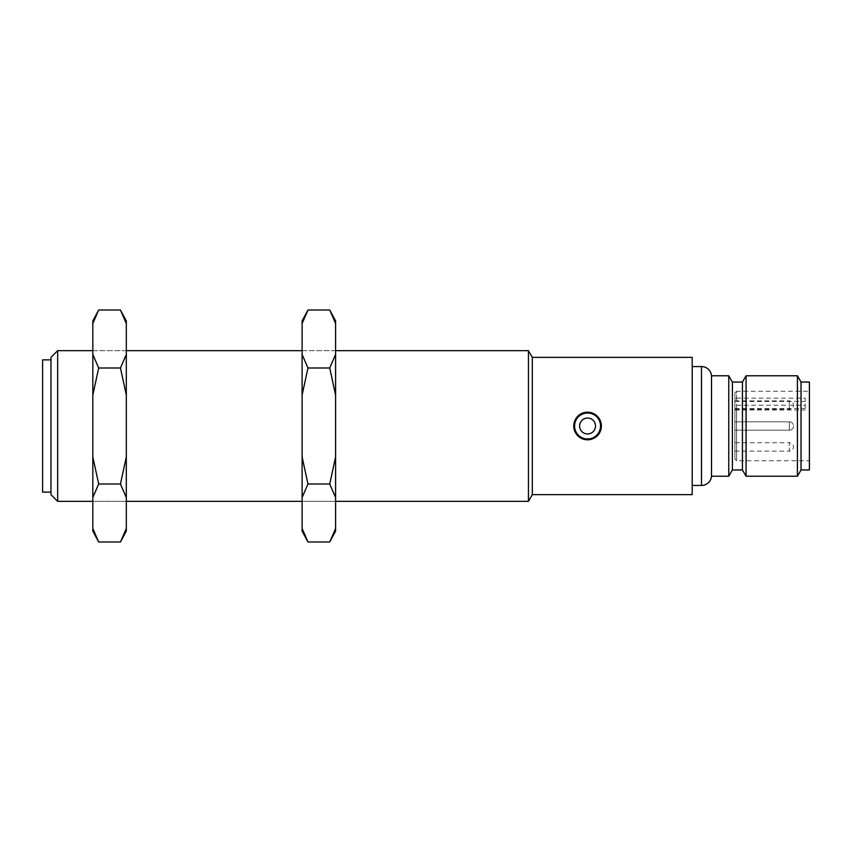 <?xml version="1.0" encoding="UTF-8"?>
<svg xmlns="http://www.w3.org/2000/svg" width="852" height="852" viewBox="0 0 852 852"><rect width="100%" height="100%" fill="white"/><g stroke="black" fill="none" stroke-linecap="round" stroke-linejoin="round"><path stroke-width="0.64" stroke-dasharray="4.26 3.19" d="M601.107 423.295L601.374 426A13.813 13.813 0 0 1 587.561 439.813A13.813 13.813 0 0 1 573.747 426A13.813 13.813 0 0 1 587.561 412.187A13.813 13.813 0 0 1 601.374 426A13.813 13.813 0 0 1 587.561 439.813A13.813 13.813 0 0 1 573.747 426L577.794 416.234L587.561 412.187M50.971 492.137L50.971 359.863L50.971 492.137M50.971 494.639L50.971 357.361M57.67 501.338L57.67 350.662M601.374 426C602.236 443.796 572.917 443.849 573.747 426A13.813 13.813 0 0 1 587.561 412.187A13.813 13.813 0 0 1 601.374 426M789.314 421.815L734.893 421.815L734.893 430.185L734.893 421.815L734.893 430.185L734.893 421.815L789.314 421.815L789.314 430.185L734.893 430.185L789.314 430.185L789.314 421.815A4.185 4.185 0 0 1 793.5 426A4.185 4.185 0 0 0 789.314 421.815M734.893 451.113L789.314 451.113L789.314 446.927L789.314 451.113A4.185 4.185 0 0 0 793.5 446.927A4.185 4.185 0 0 0 789.314 442.742L789.314 446.927L789.314 442.742L734.893 442.742L734.893 451.113L734.893 442.742M734.893 400.887L789.314 400.887L789.314 405.073L789.314 400.887A4.185 4.185 0 0 1 793.5 405.073A4.185 4.185 0 0 1 789.314 409.258L789.314 405.073L789.314 409.258L734.893 409.258L734.893 400.887L734.893 409.258M734.893 459.068L736.575 460.74L736.575 405.243L734.893 406.447L734.893 459.068L734.893 392.932L736.575 391.26L736.575 460.74L809.4 460.74L809.4 391.26L809.4 460.74M734.893 392.932L734.893 399.343L736.575 398.14L736.575 391.26L809.4 391.26M335.592 350.662L302.109 350.662L302.109 501.338L302.109 350.662L335.592 350.662L335.592 501.338L302.109 501.338L335.592 501.338L335.592 350.662M126.309 350.662L92.825 350.662L92.825 501.338L92.825 350.662L126.309 350.662L126.309 501.338L92.825 501.338L126.309 501.338L126.309 350.662M692.207 485.438L692.207 366.562L692.207 485.438M809.4 382.047L809.4 469.953M801.029 382.047L801.029 469.953M797.408 375.775L797.408 476.225M746.054 375.775L746.054 476.225M742.433 382.047L742.433 469.953M732.39 382.047L732.39 469.953M728.758 375.775L728.758 476.225M711.505 375.775L711.505 476.225M692.207 357.361L692.207 494.639M532.319 357.361L532.319 494.639M528.442 350.662L528.442 501.338M736.575 398.14L805.215 398.14L805.215 410.014L805.215 398.14M736.575 405.243L805.215 405.243M734.893 399.343L734.893 406.447M42.6 359.863L42.6 492.137M92.825 320.885L92.825 531.115M126.309 320.885L126.309 531.115M98.683 310.011L92.825 323.536M126.309 323.536L120.451 310.011M92.825 354.475L98.683 368L120.451 368L126.309 354.475M98.683 368L92.825 395.062M126.309 395.062L120.451 368M92.825 456.938L98.683 484L120.451 484L126.309 456.938M98.683 484L92.825 497.525M126.309 497.525L120.451 484M120.451 541.989L126.309 528.464M92.825 528.464L98.683 541.989M302.109 320.885L302.109 531.115M335.592 320.885L335.592 531.115M307.966 310.011L302.109 323.536M335.592 323.536L329.735 310.011M302.109 354.475L307.966 368L329.735 368L335.592 354.475M307.966 368L302.109 395.062M335.592 395.062L329.735 368M302.109 456.938L307.966 484L329.735 484L335.592 456.938M307.966 484L302.109 497.525M335.592 497.525L329.735 484M329.735 541.989L335.592 528.464M302.109 528.464L307.966 541.989M789.314 430.185L789.314 426L789.314 430.185A4.185 4.185 0 0 0 793.5 426A4.185 4.185 0 0 1 789.314 430.185M701.494 366.562L701.494 485.438M734.893 401.43L805.215 401.43M734.893 408.534L805.215 408.534M734.893 410.014L805.215 410.014"/><path stroke-width="1.28" d="M595.516 426A7.956 7.956 0 0 1 587.561 433.956A7.956 7.956 0 0 1 579.616 426A7.956 7.956 0 0 1 587.561 418.044A7.956 7.956 0 0 1 595.516 426M573.747 426A13.813 13.813 0 0 1 587.561 412.187A13.813 13.813 0 0 1 601.374 426A13.813 13.813 0 0 1 587.561 439.813A13.813 13.813 0 0 1 573.747 426M50.971 359.863L42.6 359.863L42.6 492.137L50.971 492.137M57.67 350.662L50.971 357.361L50.971 494.639L57.67 501.338L57.67 350.662L92.825 350.662M692.207 485.438L701.494 485.438A10.043 10.043 0 0 0 711.505 476.225L711.505 375.775A10.043 10.043 0 0 0 701.494 366.562L692.207 366.562M532.319 494.639L532.319 357.361L692.207 357.361L692.207 494.639L532.319 494.639L528.442 501.338L528.442 350.662L335.592 350.662M302.109 350.662L126.309 350.662M528.442 501.338L335.592 501.338M302.109 501.338L126.309 501.338M92.825 501.338L57.67 501.338M532.319 357.361L528.442 350.662M587.561 412.187L596.325 415.318L601.107 423.295M732.39 469.953L732.39 382.047L742.433 382.047L742.433 469.953L732.39 469.953L728.758 476.225L728.758 375.775L711.505 375.775M728.758 476.225L711.505 476.225M732.39 382.047L728.758 375.775M742.433 469.953L746.054 476.225L746.054 375.775L742.433 382.047M801.029 469.953L801.029 382.047L809.4 382.047L809.4 469.953L801.029 469.953L797.408 476.225L797.408 375.775L746.054 375.775M797.408 476.225L746.054 476.225M801.029 382.047L797.408 375.775M120.451 541.989L126.309 531.115L126.309 528.464L120.451 541.989L98.683 541.989L92.825 531.115L92.825 320.885L98.683 310.011L120.451 310.011L126.309 323.536L126.309 320.885L120.451 310.011M126.309 528.464L126.309 323.536M92.825 395.062L98.683 368L92.825 354.475M98.683 368L120.451 368L126.309 395.062M126.309 354.475L120.451 368M92.825 323.536L98.683 310.011M98.683 541.989L92.825 528.464M92.825 497.525L98.683 484L120.451 484L126.309 497.525M98.683 484L92.825 456.938M126.309 456.938L120.451 484M329.735 541.989L335.592 531.115L335.592 528.464L329.735 541.989L307.966 541.989L302.109 531.115L302.109 320.885L307.966 310.011L329.735 310.011L335.592 323.536L335.592 320.885L329.735 310.011M335.592 528.464L335.592 323.536M302.109 395.062L307.966 368L302.109 354.475M307.966 368L329.735 368L335.592 395.062M335.592 354.475L329.735 368M302.109 323.536L307.966 310.011M307.966 541.989L302.109 528.464M302.109 497.525L307.966 484L329.735 484L335.592 497.525M307.966 484L302.109 456.938M335.592 456.938L329.735 484M600.543 426A12.972 12.972 0 0 0 587.561 413.028A12.972 12.972 0 0 0 574.589 426A12.972 12.972 0 0 0 587.561 438.972A12.972 12.972 0 0 0 600.543 426M701.494 485.438L701.494 366.562"/></g></svg>
